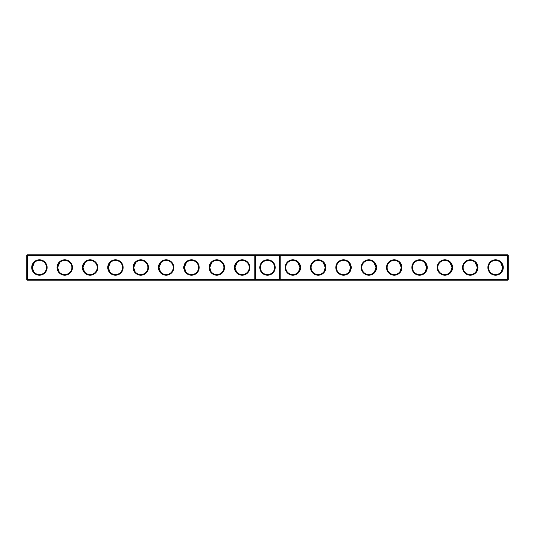 <?xml version="1.0" encoding="UTF-8"?>
<svg xmlns="http://www.w3.org/2000/svg" width="535" height="535" viewBox="0 0 535 535"><rect width="100%" height="100%" fill="white"/><g stroke="black" fill="none" stroke-linecap="round" stroke-linejoin="round"><path stroke-width="0.8" d="M26.75 255.436L27.359 254.827L27.359 279.564L26.75 279.564L26.75 255.436L254.827 255.436L254.827 279.564L27.359 279.564L27.359 280.173L255.436 280.173L254.827 279.564L255.436 279.564L255.436 280.173L507.641 280.173L508.25 279.564L508.25 255.436L507.641 254.827L255.436 254.827L254.827 255.436L255.436 255.436L255.436 279.564L279.564 279.564L279.564 254.827L280.173 255.436L507.641 255.436L507.641 254.827M31.719 267.5A7.704 7.704 0 0 0 43.275 274.174A7.704 7.704 0 0 0 43.275 260.826A7.704 7.704 0 0 0 31.719 267.5M57.058 267.5A7.704 7.704 0 0 0 68.614 274.174A7.704 7.704 0 0 0 68.614 260.826A7.704 7.704 0 0 0 57.058 267.5M82.403 267.5A7.704 7.704 0 0 0 93.959 274.174A7.704 7.704 0 0 0 93.959 260.826A7.704 7.704 0 0 0 82.403 267.5M107.742 267.5A7.704 7.704 0 0 0 119.298 274.174A7.704 7.704 0 0 0 119.298 260.826A7.704 7.704 0 0 0 107.742 267.5M133.088 267.5A7.704 7.704 0 0 0 144.644 274.174A7.704 7.704 0 0 0 144.644 260.826A7.704 7.704 0 0 0 133.088 267.5M158.427 267.5A7.704 7.704 0 0 0 169.983 274.174A7.704 7.704 0 0 0 169.983 260.826A7.704 7.704 0 0 0 158.427 267.5M183.773 267.5A7.704 7.704 0 0 0 195.328 274.174A7.704 7.704 0 0 0 195.328 260.826A7.704 7.704 0 0 0 183.773 267.5M209.111 267.5A7.704 7.704 0 0 0 220.667 274.174A7.704 7.704 0 0 0 220.667 260.826A7.704 7.704 0 0 0 209.111 267.5M234.457 267.5A7.704 7.704 0 0 0 246.013 274.174A7.704 7.704 0 0 0 246.013 260.826A7.704 7.704 0 0 0 234.457 267.5M27.359 254.827L255.436 254.827L255.436 255.436L280.173 255.436L280.173 279.564L507.641 279.564L507.641 280.173M32.327 267.667L32.327 267.5A7.095 7.095 0 0 0 42.967 273.646A7.095 7.095 0 0 0 42.967 261.354A7.095 7.095 0 0 0 32.327 267.5L34.387 262.498M57.666 267.667L57.666 267.5A7.095 7.095 0 0 0 68.313 273.646A7.095 7.095 0 0 0 68.313 261.354A7.095 7.095 0 0 0 57.666 267.5L59.733 262.498M83.012 267.667L83.012 267.5A7.095 7.095 0 0 0 93.652 273.646A7.095 7.095 0 0 0 93.652 261.354A7.095 7.095 0 0 0 83.012 267.5L85.072 262.498M108.351 267.667L108.351 267.5A7.095 7.095 0 0 0 118.997 273.646A7.095 7.095 0 0 0 118.997 261.354A7.095 7.095 0 0 0 108.351 267.5L110.417 262.498M133.696 267.667L133.696 267.5A7.095 7.095 0 0 0 144.336 273.646A7.095 7.095 0 0 0 144.336 261.354A7.095 7.095 0 0 0 133.696 267.5L135.756 262.498M159.035 267.667L159.035 267.5A7.095 7.095 0 0 0 169.682 273.646A7.095 7.095 0 0 0 169.682 261.354A7.095 7.095 0 0 0 159.035 267.5L161.102 262.498M184.381 267.667L184.381 267.5A7.095 7.095 0 0 0 195.021 273.646A7.095 7.095 0 0 0 195.021 261.354A7.095 7.095 0 0 0 184.381 267.5L186.441 262.498M209.72 267.667L209.72 267.5A7.095 7.095 0 0 0 220.366 273.646A7.095 7.095 0 0 0 220.366 261.354A7.095 7.095 0 0 0 209.72 267.5L211.786 262.498M235.066 267.667L235.059 267.5A7.095 7.095 0 0 0 245.705 273.646A7.095 7.095 0 0 0 245.705 261.354A7.095 7.095 0 0 0 235.059 267.5L237.125 262.498M267.5 259.796A7.704 7.704 0 0 1 274.174 271.352A7.704 7.704 0 0 1 260.826 271.352A7.704 7.704 0 0 1 267.5 259.796M27.359 280.173L26.75 279.564M280.173 279.564L279.564 280.173L279.564 279.564L280.173 279.564M267.5 260.405A7.095 7.095 0 0 1 273.646 271.051A7.095 7.095 0 0 1 261.354 271.051A7.095 7.095 0 0 1 267.5 260.405M32.327 267.5L33.738 271.747M57.666 267.507L59.077 271.747M83.012 267.507L84.423 271.747M108.351 267.507L109.762 271.747M133.696 267.507L135.101 271.747M159.035 267.507L160.446 271.747M184.381 267.5L185.785 271.747M209.72 267.5L211.131 271.747M235.059 267.5L236.47 271.747M508.25 279.564L507.641 279.564L507.641 255.436L508.25 255.436M300.543 267.5A7.704 7.704 0 0 1 288.987 274.174A7.704 7.704 0 0 1 288.987 260.826A7.704 7.704 0 0 1 300.543 267.5M325.889 267.5A7.704 7.704 0 0 1 314.333 274.174A7.704 7.704 0 0 1 314.333 260.826A7.704 7.704 0 0 1 325.889 267.5M351.228 267.5A7.704 7.704 0 0 1 339.671 274.174A7.704 7.704 0 0 1 339.671 260.826A7.704 7.704 0 0 1 351.228 267.5M376.573 267.5A7.704 7.704 0 0 1 365.017 274.174A7.704 7.704 0 0 1 365.017 260.826A7.704 7.704 0 0 1 376.573 267.5M401.912 267.5A7.704 7.704 0 0 1 390.356 274.174A7.704 7.704 0 0 1 390.356 260.826A7.704 7.704 0 0 1 401.912 267.5M427.258 267.5A7.704 7.704 0 0 1 415.702 274.174A7.704 7.704 0 0 1 415.702 260.826A7.704 7.704 0 0 1 427.258 267.5M452.597 267.5A7.704 7.704 0 0 1 441.041 274.174A7.704 7.704 0 0 1 441.041 260.826A7.704 7.704 0 0 1 452.597 267.5M477.942 267.5A7.704 7.704 0 0 1 466.386 274.174A7.704 7.704 0 0 1 466.386 260.826A7.704 7.704 0 0 1 477.942 267.5M503.281 267.5A7.704 7.704 0 0 1 491.725 274.174A7.704 7.704 0 0 1 491.725 260.826A7.704 7.704 0 0 1 503.281 267.5M299.934 267.667L299.941 267.5A7.095 7.095 0 0 1 289.295 273.646A7.095 7.095 0 0 1 289.295 261.354A7.095 7.095 0 0 1 299.941 267.5L298.53 271.747M325.28 267.667L325.28 267.5A7.095 7.095 0 0 1 314.633 273.646A7.095 7.095 0 0 1 314.633 261.354A7.095 7.095 0 0 1 325.28 267.5L323.869 271.747M350.619 267.667L350.619 267.5A7.095 7.095 0 0 1 339.979 273.646A7.095 7.095 0 0 1 339.979 261.354A7.095 7.095 0 0 1 350.619 267.5L349.215 271.747M375.965 267.667L375.965 267.5A7.095 7.095 0 0 1 365.318 273.646A7.095 7.095 0 0 1 365.318 261.354A7.095 7.095 0 0 1 375.965 267.5L374.553 271.747M401.303 267.667L401.303 267.5A7.095 7.095 0 0 1 390.664 273.646A7.095 7.095 0 0 1 390.664 261.354A7.095 7.095 0 0 1 401.303 267.5L399.899 271.747M426.649 267.667L426.649 267.5A7.095 7.095 0 0 1 416.003 273.646A7.095 7.095 0 0 1 416.003 261.354A7.095 7.095 0 0 1 426.649 267.5L425.238 271.747M451.988 267.667L451.988 267.5A7.095 7.095 0 0 1 441.348 273.646A7.095 7.095 0 0 1 441.348 261.354A7.095 7.095 0 0 1 451.988 267.5L450.577 271.747M477.334 267.667L477.334 267.5A7.095 7.095 0 0 1 466.687 273.646A7.095 7.095 0 0 1 466.687 261.354A7.095 7.095 0 0 1 477.334 267.5L475.923 271.747M502.673 267.667L502.673 267.5A7.095 7.095 0 0 1 492.033 273.646A7.095 7.095 0 0 1 492.033 261.354A7.095 7.095 0 0 1 502.673 267.5L500.613 262.498M477.334 267.5L475.267 262.498M502.673 267.5L501.262 271.747M451.988 267.5L449.928 262.498M426.649 267.5L424.583 262.498M401.303 267.5L399.244 262.498M375.965 267.5L373.898 262.498M350.619 267.5L348.559 262.498M325.28 267.5L323.214 262.498M299.941 267.5L297.875 262.498"/></g></svg>

